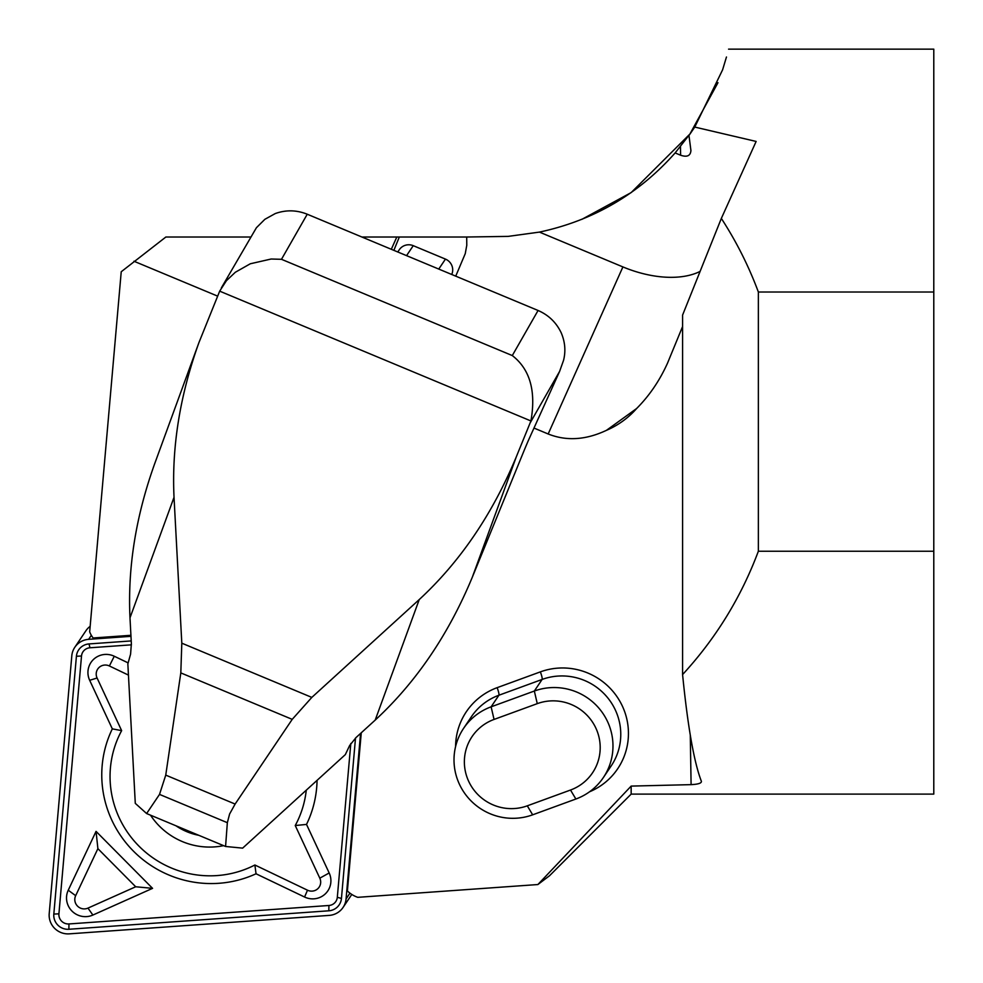<?xml version="1.0" encoding="UTF-8"?>
<svg xmlns="http://www.w3.org/2000/svg" width="983" height="983" viewBox="0 0 983 983"><rect width="100%" height="100%" fill="white"/><g stroke="black" fill="none" stroke-linecap="round" stroke-linejoin="round"><path stroke-width="1.47" d="M190.886 831.999A59.361 58.316 33.9 0 1 183.87 829.074M90.153 626.331A18.628 18.296 -146.1 0 0 85.902 630.779L74.806 647.293A18.628 18.296 -146.1 0 0 71.808 655.784L49.211 913.6A18.628 18.296 -146.1 0 0 69.289 933.85L329.231 915.394A18.628 18.296 -146.1 0 0 346.065 898.941L360.564 733.416M198.824 835.317A60.528 59.459 33.9 0 1 175.932 825.769M130.972 636.333L88.63 639.331A18.628 18.296 -146.1 0 0 74.806 647.293M131.218 640.928L89.035 643.926A13.971 13.725 -146.1 0 0 76.416 656.263L53.819 914.079A13.971 13.725 -146.1 0 0 68.884 929.267L328.826 910.799A13.971 13.725 -146.1 0 0 341.445 898.462L355.514 738.036M96.051 831.372L152.562 888.349L92.881 915.05A18.628 18.296 33.9 0 1 68.245 890.217L96.051 831.372L97.895 848.648L75.666 895.685A9.314 9.142 -146.1 0 0 87.978 908.108L135.691 886.764L97.895 848.648M317.067 780.355A108.253 106.336 33.9 0 1 306.512 824.418L329.17 872.965A18.628 18.296 33.9 0 1 304.57 897.024L256.035 873.776A108.253 106.336 33.9 0 1 133.344 851.032A108.253 106.336 33.9 0 1 112.32 728.858L89.674 680.31A18.628 18.296 33.9 0 1 114.274 656.251L128.134 662.886M131.415 644.836L89.932 647.785A9.314 9.142 -146.1 0 0 81.515 656.005L58.919 913.821A9.314 9.142 -146.1 0 0 68.957 923.946L328.912 905.49A9.314 9.142 -146.1 0 0 337.316 897.27L350.808 743.467M256.035 873.776L254.892 865.003L307.507 890.205A9.314 9.142 -146.1 0 0 319.807 878.175L295.244 825.536A98.939 97.182 -146.1 0 0 306.278 790.172M112.32 728.858L121.646 730.639A98.939 97.182 -146.1 0 0 138.91 846.08A98.939 97.182 -146.1 0 0 254.892 865.003M128.454 675.1L109.383 665.97A9.314 9.142 -146.1 0 0 97.084 678L121.646 730.639M306.512 824.418L295.244 825.536M150.497 815.153A69.842 68.601 -146.1 0 0 223.62 845.65M152.562 888.349L135.691 886.764M221.372 287.859L256.416 227.724L264.857 219.32L275.265 213.557C285.967 209.748 296.633 209.969 307.249 214.22L281.482 259.303L271.136 259.021L250.296 263.776L235.33 272.266L226.434 280.671L219.676 291.152L198.959 342.526C179.95 395.313 171.632 446.909 174.028 497.3L181.806 643.177L311.82 697.402L419.237 599.569C460.081 561.821 492.434 514.232 516.321 456.8L530.931 420.957C536.177 391.05 529.972 369.252 512.29 355.563L538.07 310.481C548.575 315.039 556.28 322.485 561.207 332.807C565.078 341.9 565.864 351.054 563.566 360.282L559.622 371.365L529.8 437.312A18.628 0.688 112.6 0 0 523.792 451.332L472.27 577.328C448.395 634.76 416.03 682.349 375.199 720.097L356.129 737.459L349.665 745.47L345.34 754.6L242.641 848.132L225.574 846.474L146.614 813.543L135.285 803.357L127.851 663.894L130.592 654.1L131.366 643.718L129.989 617.84C127.581 567.437 135.9 515.854 154.921 463.054L198.959 342.526M451.738 274.478L451.861 274.183A11.636 11.44 -146.1 0 0 445.459 259.107L413.253 245.676L406.557 255.641L538.07 310.481M406.557 255.641L307.249 214.22M180.811 672.9L165.746 775.12L235.121 804.057L292.221 719.359L180.811 672.9L181.806 643.177M225.574 846.474L227.343 822.685L159.516 794.399L146.614 813.543M159.516 794.399L165.746 775.12M311.82 697.402L292.221 719.359M235.121 804.057L229.604 814.022L227.343 822.685M413.253 245.676A11.636 11.44 -146.1 0 0 399.258 249.78L397.783 251.98M391.308 249.277L396.8 237.014L361.916 237.014M250.444 237.014L165.869 237.014L121.228 271.75L89.674 631.836A23.285 22.867 -146.1 0 0 93.152 637.979L130.911 635.301M682.583 326.553L667.494 363.206C659.605 380.704 649.308 395.805 636.628 408.51L606.45 430.333C585.819 440.04 566.405 441.256 548.17 433.982L622.903 266.921L539.421 232.099C593.327 220.561 638.557 194.179 675.137 152.93L680.605 155.216C687.031 157.427 690.471 155.867 690.926 150.522L688.972 135.47L694.76 127.077L756.136 141.441L721.338 218.423L682.583 315.101L682.583 674.571C687.781 726.67 694.047 762.243 701.37 781.276C701.678 783.156 698.249 784.287 691.098 784.643L690.275 735.1M622.903 266.921A83.813 47.319 -155.9 0 0 700.093 271.406M532.663 814.821A58.194 57.174 33.9 0 1 466.778 796.107A58.194 57.174 33.9 0 1 463.583 728.366A58.194 57.174 33.9 0 1 491.119 706.826L534.334 691.037A58.194 57.174 33.9 0 1 600.208 709.751A58.194 57.174 33.9 0 1 603.415 777.479A58.194 57.174 33.9 0 1 575.878 799.019L532.663 814.821L527.293 805.827L570.509 790.037A46.557 45.734 -146.1 0 0 597.111 731.045A46.557 45.734 -146.1 0 0 537.271 703.644L494.056 719.433A46.557 45.734 -146.1 0 0 467.453 778.425A46.557 45.734 -146.1 0 0 527.293 805.827M721.338 218.423C736.39 241.585 748.727 266.123 758.36 292.012L758.36 551.242C741.133 597.283 715.87 638.397 682.583 674.571M539.421 232.099L508.174 236.387L466.704 237.014L466.778 245.295L465.254 253.639L455.731 276.149M393.876 250.346L399.319 237.014L396.8 237.014M466.704 237.014L399.319 237.014M133.946 261.232L217.599 296.116M533.99 428.06L548.17 433.982M606.45 430.333A86.135 84.612 -146.1 0 0 636.628 408.51M361.265 732.79L347.392 890.967A27.942 27.438 -146.1 0 0 357.751 897.332L537.885 884.54L631.16 786.093L691.098 784.643M675.137 152.93L690.57 133.233M581.727 219.418L631.16 192.594L689.906 134.044L717.983 82.683M726.462 57.014L722.603 69.805L694.76 127.077M758.36 292.012L933.789 292.012L933.789 551.242L758.36 551.242M933.789 551.242L933.789 794.104L631.16 794.104L549.35 875.914M728.563 49.15L933.789 49.15L933.789 292.012M631.16 786.093L631.16 794.104M537.885 884.54L549.325 875.89M349.948 893.154L346.065 898.941M91.333 635.313L88.63 639.331M337.316 897.27L341.445 898.462M328.912 905.49L328.826 910.799M68.957 923.946L68.884 929.267M58.919 913.821L53.819 914.079M81.515 656.005L76.416 656.263M89.932 647.785L89.035 643.926M329.17 872.965L319.807 878.175M304.57 897.024L307.507 890.205M89.674 680.31L97.084 678M114.274 656.251L109.383 665.97M92.881 915.05L87.978 908.108M68.245 890.217L75.666 895.685M559.622 371.365L530.23 422.764M516.321 456.8L472.27 577.328M281.482 259.303L512.29 355.563M530.931 420.957L219.676 291.152M174.028 497.3L129.989 617.84M375.199 720.097L419.237 599.569M445.459 259.107L438.762 269.072M494.056 719.433L491.119 706.826L498.897 695.239A58.194 57.174 -146.1 0 0 471.361 716.779L463.583 728.366M575.878 799.019L570.509 790.037M537.271 703.644L534.334 691.037L542.125 679.437L498.897 695.239A6.979 1.069 -110.1 0 0 497.14 687.67L540.355 671.88A65.185 64.03 33.9 0 1 623.591 708.89A65.185 64.03 33.9 0 1 589.567 791.782M603.415 777.479L611.205 765.892A58.194 57.174 -146.1 0 0 607.998 698.163A58.194 57.174 -146.1 0 0 542.125 679.437A6.979 1.069 69.9 0 0 540.355 671.88M455.584 746.589A65.185 64.03 33.9 0 1 497.14 687.67M680.605 155.216L680.457 146.59M351.803 894.432L343.067 907.432"/></g></svg>
